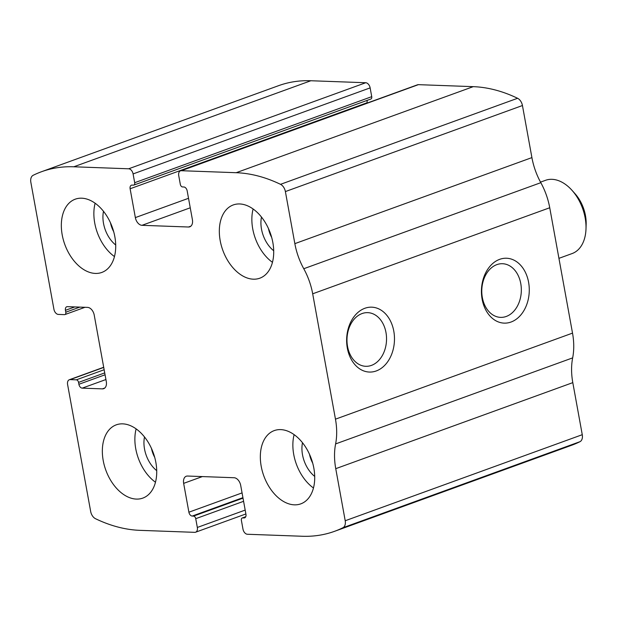<?xml version="1.0" encoding="UTF-8"?>
<svg xmlns="http://www.w3.org/2000/svg" width="617" height="617" viewBox="0 0 617 617"><rect width="100%" height="100%" fill="white"/><g stroke="black" fill="none" stroke-linecap="round" stroke-linejoin="round"><path stroke-width="0.93" d="M194.733 532.34L139.874 530.342A194.795 126.254 70.1 0 1 95.527 518.72A7.79 5.052 70.1 0 1 90.668 511.47L67.592 384.491A5.198 3.37 70.1 0 1 69.335 379.74A5.198 3.37 70.1 0 1 70.191 379.609L76.338 379.833A2.599 1.681 70.1 0 1 78.552 382.401L78.891 384.283A3.895 2.522 70.1 0 0 82.208 388.139L102.399 388.872A7.79 5.052 70.1 0 0 103.687 388.679A7.79 5.052 70.1 0 0 106.294 381.545L94.224 315.102A7.79 5.052 70.1 0 0 87.583 307.389L67.4 306.657A3.895 2.522 70.1 0 0 66.752 306.749A3.895 2.522 70.1 0 0 65.448 310.32L65.788 312.202A2.599 1.681 70.1 0 1 64.924 314.577A2.599 1.681 70.1 0 1 64.492 314.639L58.345 314.415A5.198 3.37 70.1 0 1 53.926 309.279L30.85 182.3A7.79 5.052 70.1 0 1 33.125 175.313A194.795 126.254 70.1 0 1 41.516 171.727A194.795 126.254 70.1 0 1 73.809 166.783L128.66 168.788A5.198 3.37 70.1 0 1 133.087 173.925L134.683 182.701A2.599 1.681 70.1 0 1 133.812 185.085A2.599 1.681 70.1 0 1 133.38 185.146L132.061 185.1A3.895 2.522 70.1 0 0 131.421 185.2A3.895 2.522 70.1 0 0 130.118 188.763L135.354 217.6A7.79 5.052 70.1 0 0 141.987 225.313L188.509 227.01A7.79 5.052 70.1 0 0 189.797 226.809A7.79 5.052 70.1 0 0 192.404 219.675L187.167 190.846A3.895 2.522 70.1 0 0 183.851 186.99L182.532 186.936A2.599 1.681 70.1 0 1 180.318 184.367L178.729 175.59A5.198 3.37 70.1 0 1 180.465 170.84A5.198 3.37 70.1 0 1 181.329 170.708L236.18 172.706A194.795 126.254 70.1 0 1 280.527 184.329A7.79 5.052 70.1 0 1 285.386 191.578L294.849 243.646A54.543 35.354 70.1 0 0 303.765 268.727A54.543 35.354 70.1 0 1 312.688 293.8L335.463 419.167A54.543 35.354 70.1 0 1 335.609 443.916A54.543 35.354 70.1 0 0 335.748 468.673L345.212 520.748A7.79 5.052 70.1 0 1 342.936 527.736A194.795 126.254 70.1 0 1 334.545 531.322A194.795 126.254 70.1 0 1 302.253 536.258L247.394 534.26A5.198 3.37 70.1 0 1 242.975 529.116L241.378 520.339A2.599 1.681 70.1 0 1 242.25 517.964A2.599 1.681 70.1 0 1 242.682 517.902L243.993 517.948A3.895 2.522 70.1 0 0 244.64 517.848A3.895 2.522 70.1 0 0 245.944 514.285L240.707 485.448A7.79 5.052 70.1 0 0 234.074 477.735L187.553 476.039A7.79 5.052 70.1 0 0 186.257 476.239A7.79 5.052 70.1 0 0 183.65 483.366L188.895 512.203A3.895 2.522 70.1 0 0 192.211 516.059L193.53 516.105A2.599 1.681 70.1 0 1 195.736 518.681L197.332 527.458A5.198 3.37 70.1 0 1 195.597 532.209A5.198 3.37 70.1 0 1 194.733 532.34M180.465 170.84L417.524 84.791A5.198 3.37 70.1 0 1 418.38 84.66L473.239 86.658A194.795 126.254 70.1 0 1 517.586 98.28A7.79 5.052 70.1 0 1 522.445 105.53L531.908 157.605L294.849 243.646M531.908 157.605A54.543 35.354 70.1 0 0 540.824 182.678A54.543 35.354 70.1 0 1 549.739 207.752L572.522 333.118A54.543 35.354 70.1 0 1 572.661 357.875A54.543 35.354 70.1 0 0 572.8 382.633L582.263 434.7A7.79 5.052 70.1 0 1 579.988 441.687A194.795 126.254 70.1 0 1 571.597 445.273L334.545 531.322M41.516 171.727L278.568 85.678A194.795 126.254 70.1 0 1 310.86 80.742L365.719 82.74A5.198 3.37 70.1 0 1 370.138 87.884L133.087 173.925M347.317 348.042A32.47 23.916 -87.9 0 1 377.242 308.253A32.47 23.916 -87.9 0 1 387.114 362.534A32.47 23.916 -87.9 0 1 347.317 348.042M482.108 299.114A32.47 23.916 -87.9 0 1 512.041 259.325A32.47 23.916 -87.9 0 1 521.905 313.606A32.47 23.916 -87.9 0 1 482.108 299.114M133.812 185.085L370.863 99.036A2.599 1.681 70.1 0 0 371.735 96.661L370.138 87.884M367.231 103.047L367.169 102.715A3.895 2.522 70.1 0 1 367.354 100.309M136.372 499.084A38.956 25.251 -109.9 0 0 142.835 498.096A38.956 25.251 -109.9 0 0 153.271 452.855A38.956 25.251 -109.9 0 0 116.243 424.851A38.956 25.251 -109.9 0 0 104.296 465.334A38.956 25.251 -109.9 0 0 136.372 499.084M294.363 504.837A38.956 25.251 -109.9 0 0 300.818 503.85A38.956 25.251 -109.9 0 0 311.261 458.616A38.956 25.251 -109.9 0 0 274.233 430.604A38.956 25.251 -109.9 0 0 262.287 471.087A38.956 25.251 -109.9 0 0 294.363 504.837M95.365 273.424A38.956 25.251 -109.9 0 0 101.82 272.436A38.956 25.251 -109.9 0 0 112.263 227.203A38.956 25.251 -109.9 0 0 75.235 199.191A38.956 25.251 -109.9 0 0 63.289 239.674A38.956 25.251 -109.9 0 0 95.365 273.424M253.356 279.185A38.956 25.251 -109.9 0 0 259.811 278.198A38.956 25.251 -109.9 0 0 270.254 232.956A38.956 25.251 -109.9 0 0 233.226 204.952A38.956 25.251 -109.9 0 0 221.279 245.435A38.956 25.251 -109.9 0 0 253.356 279.185M482.34 297.517A26.839 19.775 -87.9 0 1 502.531 263.721A26.839 19.775 -87.9 0 1 521.311 291.263A26.839 19.775 -87.9 0 1 500.572 317.369A26.839 19.775 -87.9 0 1 482.34 297.517M347.541 346.445A26.839 19.775 -87.9 0 1 367.732 312.649A26.839 19.775 -87.9 0 1 386.52 340.191A26.839 19.775 -87.9 0 1 365.781 366.297A26.839 19.775 -87.9 0 1 347.541 346.445M268.472 228.591A21.047 13.643 -109.9 0 0 271.688 237.452M261.485 217.084A25.976 16.836 -109.9 0 0 273.709 250.757M253.109 209.001A38.956 25.251 -109.9 0 0 272.467 262.333M110.482 222.837A21.047 13.643 -109.9 0 0 113.698 231.691M103.494 211.33A25.976 16.836 -109.9 0 0 115.718 245.003M95.118 203.248A38.956 25.251 -109.9 0 0 114.477 256.579M309.479 454.243A21.047 13.643 -109.9 0 0 312.696 463.105M302.492 442.744A25.976 16.836 -109.9 0 0 314.716 476.417M294.116 434.661A38.956 25.251 -109.9 0 0 313.475 487.993M151.489 448.49A21.047 13.643 -109.9 0 0 154.705 457.351M144.509 436.983A25.976 16.836 -109.9 0 0 156.726 470.655M136.126 428.9A38.956 25.251 -109.9 0 0 155.484 482.232M558.933 258.338L572.121 253.556A38.956 25.251 -109.9 0 0 586.003 228.83L586.15 224.326A30.989 20.083 -109.9 0 0 575.044 193.73L572.044 190.368A38.956 25.251 -109.9 0 0 545.536 180.311L540.523 182.131M586.003 228.83A38.956 25.251 -109.9 0 0 572.044 190.368M473.239 86.658L236.18 172.706M418.38 84.66L181.329 170.708M579.988 441.687L342.936 527.736M310.86 80.742L73.809 166.783M365.719 82.74L128.66 168.788M517.586 98.28L280.527 184.329M522.445 105.53L285.386 191.578M540.824 182.678L303.765 268.727M549.739 207.752L312.688 293.8M572.522 333.118L335.463 419.167M572.661 357.875L335.609 443.916M572.8 382.633L335.748 468.673M582.263 434.7L345.212 520.748M245.713 516.799L242.682 517.902M245.196 517.509L243.993 517.948M202.361 476.579L183.65 483.366M242.057 492.906L188.895 512.203M242.921 497.649L192.211 516.059M243.013 498.143L193.53 516.105M243.584 501.312L195.736 518.681M245.18 510.089L197.332 527.458M103.733 367.431L70.191 379.609M104.15 369.737L76.338 379.833M104.72 372.899L78.552 382.401M105.067 374.781L78.891 384.283M105.931 379.532L82.208 388.139M104.805 388L102.399 388.872M74.804 306.919L65.448 310.32M79.824 307.104L65.788 312.202M190.915 226.13L188.509 227.01M190.244 207.798L141.987 225.313M188.524 198.296L135.354 217.6M367.169 102.715L130.118 188.763M371.735 96.661L134.683 182.701M245.767 516.691L242.25 517.964M245.882 513.953L195.597 532.209M103.702 367.262L69.335 379.74M84.984 307.297L64.924 314.577"/></g></svg>
